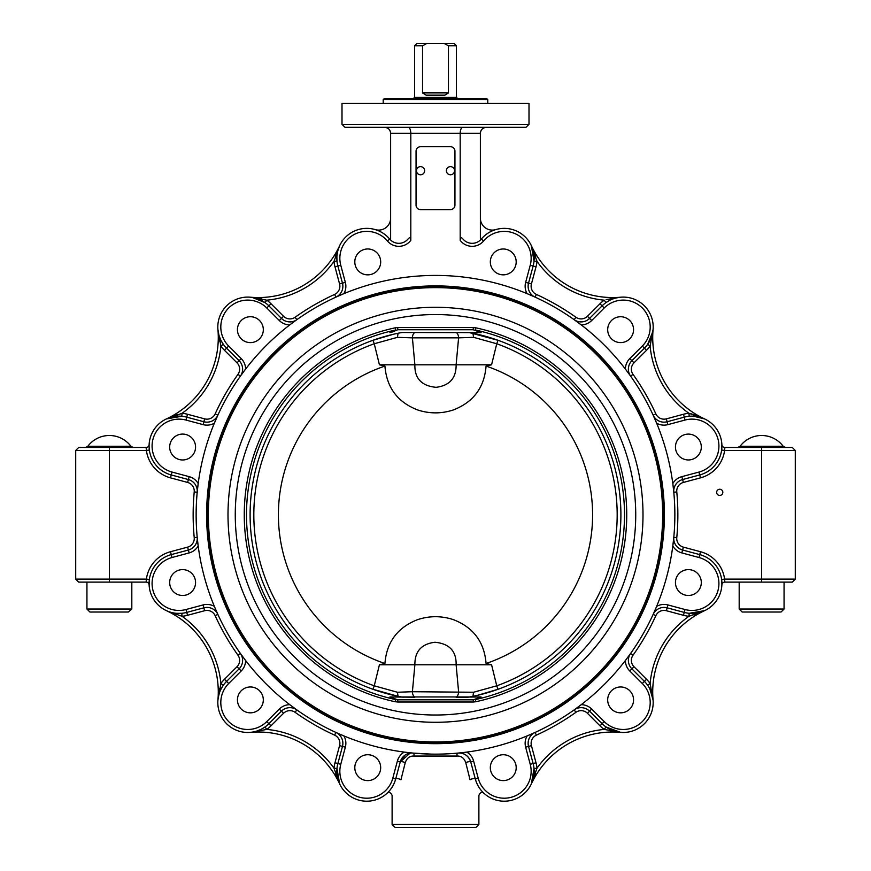 <?xml version="1.0" encoding="UTF-8"?>
<svg xmlns="http://www.w3.org/2000/svg" width="871" height="871" viewBox="0 0 871 871"><rect width="100%" height="100%" fill="white"/><g stroke="black" fill="none" stroke-linecap="round" stroke-linejoin="round"><path stroke-width="1.31" d="M447.901 173.873A4.072 4.072 0 0 1 449.001 166.905A4.072 4.072 0 0 1 454.488 171.347A4.072 4.072 0 0 1 447.901 173.873M389.925 332.613L397.731 329.75L473.269 329.75L481.075 332.613L401.825 332.515A185.349 185.349 0 0 0 401.825 697.061L389.925 696.963L395.608 699.555A189.029 189.029 0 0 1 395.608 330.022L395.14 327.834A191.261 191.261 0 0 0 395.14 701.732L395.608 699.555L397.731 699.827L389.925 696.963L481.075 696.963L473.269 699.827L397.731 699.827L397.731 702.015L473.269 702.015L473.269 699.827L481.075 696.963L469.175 697.061A185.349 185.349 0 0 0 469.175 332.515L467.705 332.352M391.427 332.374L397.731 329.75L397.731 327.561L395.14 327.834M481.075 332.613L473.269 329.75L473.269 327.561L397.731 327.561M473.269 702.015L475.86 701.732L475.392 699.555A189.029 189.029 0 0 0 475.392 330.022L475.86 327.834L473.269 327.561M467.694 697.225L468.827 697.116M477.744 695.265L498.005 689.288L496.753 685.815L473.574 692.249L412.408 691.716A5.988 4.105 -90 0 0 414.912 697.225L389.925 696.963M402.064 332.472L398.08 333.255L397.426 337.327L412.408 337.861A5.988 4.105 -90 0 1 414.912 332.352L403.295 332.352M663.865 514.783A228.365 228.365 0 0 0 321.323 317.022A228.365 228.365 0 0 0 321.323 712.554A228.365 228.365 0 0 0 663.865 514.783M128.32 612.03L131.815 609.036L86.937 609.036L89.931 612.03L128.32 612.03M627.087 711.106A12.934 12.934 0 0 1 609.417 706.37A12.934 12.934 0 0 1 614.153 688.7A12.934 12.934 0 0 1 631.823 693.436A12.934 12.934 0 0 1 627.087 711.106M503.264 780.601A12.934 12.934 0 0 1 490.319 767.667A12.934 12.934 0 0 1 503.264 754.732A12.934 12.934 0 0 1 516.198 767.667A12.934 12.934 0 0 1 503.264 780.601M361.269 778.87A12.934 12.934 0 0 1 356.544 761.2A12.934 12.934 0 0 1 374.214 756.464A12.934 12.934 0 0 1 378.939 774.134A12.934 12.934 0 0 1 361.269 778.87M239.177 706.37A12.934 12.934 0 0 1 243.913 688.7A12.934 12.934 0 0 1 261.583 693.436A12.934 12.934 0 0 1 256.847 711.106A12.934 12.934 0 0 1 239.177 706.37M699.576 589.014A12.934 12.934 0 0 1 681.906 593.75A12.934 12.934 0 0 1 677.181 576.079A12.934 12.934 0 0 1 694.851 571.343A12.934 12.934 0 0 1 699.576 589.014M169.682 582.547A12.934 12.934 0 0 1 182.627 569.612A12.934 12.934 0 0 1 195.561 582.547A12.934 12.934 0 0 1 182.627 595.481A12.934 12.934 0 0 1 169.682 582.547M149.355 579.52L146.393 579.117L146.132 582.111A2.994 2.994 0 0 1 149.126 584.909L149.126 584.909A2.994 2.994 0 0 0 149.126 584.909L149.355 579.52L149.126 584.953A2.994 2.994 0 0 0 149.115 584.887M149.126 584.953L149.126 584.909A2.994 2.994 0 0 0 146.132 582.111L78.706 582.111L75.712 579.117L109.376 579.117L109.376 582.111M245.611 369.064A14.959 14.959 0 0 0 241.234 358.602L239.111 360.714L226.58 348.182L239.111 360.714A11.965 11.965 0 0 1 240.407 376.109A11.965 11.965 0 0 0 239.111 360.714L226.58 348.182L239.111 360.714A11.965 11.965 0 0 1 240.407 376.109L245.611 369.064L240.407 376.109L237.968 374.378A242.356 242.356 0 0 0 215.137 413.921L217.859 415.173L214.353 423.197L217.859 415.173A11.965 11.965 0 0 1 203.879 421.749L186.753 417.165A29.919 29.919 0 0 0 150.106 438.32A29.919 29.919 0 0 0 171.26 474.956L188.386 479.551A11.965 11.965 0 0 1 197.205 492.235L198.185 483.536L197.205 492.235A239.362 239.362 0 0 0 197.205 537.342A239.362 239.362 0 0 1 197.205 492.235A239.362 239.362 0 0 0 197.205 537.342A11.965 11.965 0 0 1 188.386 550.026A11.965 11.965 0 0 0 197.205 537.342L198.185 546.041L197.205 537.342A11.965 11.965 0 0 1 188.386 550.026L171.26 554.609A29.919 29.919 0 0 0 150.106 591.257A29.919 29.919 0 0 0 186.753 612.411L203.879 607.827A11.965 11.965 0 0 1 217.859 614.403L214.353 606.379L217.859 614.403L215.137 615.655A242.356 242.356 0 0 0 237.968 655.199A8.971 8.971 0 0 1 236.999 666.74L224.468 679.282A32.913 32.913 0 0 0 220.886 683.528L223.324 685.248L220.744 689.636M176.661 613.336L181.789 613.304L182.061 616.287A32.913 32.913 0 0 0 187.526 615.307L204.652 610.713A8.971 8.971 0 0 1 215.137 615.655M169.355 611.834L182.061 616.287A92.751 92.751 0 0 1 220.886 683.528L217.935 699.881A89.757 89.757 0 0 0 166.383 610.636A89.757 89.757 0 0 1 217.935 699.925M237.968 655.199L240.407 653.468A11.965 11.965 0 0 1 239.111 668.863L226.58 681.394L239.111 668.863A11.965 11.965 0 0 0 240.407 653.468L245.611 660.512L240.407 653.468A11.965 11.965 0 0 1 239.111 668.863L226.58 681.394A29.919 29.919 0 0 0 226.58 723.703A29.919 29.919 0 0 0 268.889 723.703L281.431 711.172A11.965 11.965 0 0 1 296.826 709.876L289.782 704.672L296.826 709.876L295.095 712.315A242.356 242.356 0 0 0 334.638 735.157L335.879 732.435L343.914 735.93L335.879 732.435A11.965 11.965 0 0 1 342.466 746.414L337.872 763.529A29.919 29.919 0 0 0 359.026 800.177A29.919 29.919 0 0 0 395.674 779.022L400.257 761.896A11.965 11.965 0 0 1 412.952 753.077L404.242 752.098A14.959 14.959 0 0 0 397.372 761.123L400.257 761.896L405.059 755.124M217.957 699.674L218.022 698.89M219.242 690.137L219.536 688.667M721.896 584.495L721.645 579.52L724.607 579.117A32.913 32.913 0 0 0 700.513 551.724L683.387 547.14A8.971 8.971 0 0 1 676.778 537.625A242.356 242.356 0 0 0 676.778 491.952L673.795 492.235L672.815 483.536L673.795 492.235A11.965 11.965 0 0 1 682.614 479.551A11.965 11.965 0 0 0 673.795 492.235M721.885 584.887L721.874 584.909A2.994 2.994 0 0 1 724.868 582.111L724.607 579.117L761.624 579.117L761.624 582.111L792.294 582.111L795.288 579.117L761.624 579.117L761.624 450.459L795.288 450.459L792.294 447.465L724.868 447.465A2.994 2.994 0 0 1 721.874 444.667L721.645 450.057L724.607 450.459L724.868 447.465M649.831 688.798L653.065 699.925A89.757 89.757 0 0 1 704.617 610.636L689.211 613.304L688.939 616.287L704.585 610.658M469.502 758.946L470.743 761.896C468.413 755.68 464.189 752.74 458.048 753.077A11.965 11.965 0 0 1 470.743 761.896L475.326 779.022A29.919 29.919 0 0 0 511.974 800.177A29.919 29.919 0 0 0 533.128 763.529L528.534 746.414A11.965 11.965 0 0 1 535.121 732.435L527.086 735.93L535.121 732.435L536.362 735.157A242.356 242.356 0 0 0 575.905 712.315L574.174 709.876L581.218 704.672L574.174 709.876A11.965 11.965 0 0 1 589.569 711.172L602.111 723.703A29.919 29.919 0 0 0 644.42 723.703A29.919 29.919 0 0 0 644.42 681.394L631.889 668.863A11.965 11.965 0 0 1 630.593 653.468L625.389 660.512L630.593 653.468A11.965 11.965 0 0 0 631.889 668.863A11.965 11.965 0 0 1 630.593 653.468L633.032 655.199A242.356 242.356 0 0 0 655.863 615.655L653.141 614.403L656.647 606.379L653.141 614.403A11.965 11.965 0 0 1 667.121 607.827L684.247 612.411A29.919 29.919 0 0 0 720.894 591.257A29.919 29.919 0 0 0 699.74 554.609L682.614 550.026A11.965 11.965 0 0 1 673.795 537.342L672.815 546.041L673.795 537.342A239.362 239.362 0 0 1 424.21 753.883A239.362 239.362 0 0 1 196.138 514.783A239.362 239.362 0 0 1 446.79 275.693A239.362 239.362 0 0 1 673.795 537.342L676.778 537.625M218.153 698.107L219.252 693.381M256.673 731.107L260.527 729.593M261.289 729.223L265.034 726.969L266.766 729.408A32.913 32.913 0 0 0 271.012 725.826L268.889 723.703L281.431 711.172L283.543 713.284A8.971 8.971 0 0 1 295.095 712.315M253.624 731.89L266.766 729.408A92.751 92.751 0 0 1 334.007 768.222L336.979 768.538M334.638 735.157A8.971 8.971 0 0 1 339.57 745.641L334.987 762.756A32.913 32.913 0 0 0 334.007 768.222L339.646 783.9L336.979 768.505M336.903 773.013L336.946 773.579M338.699 781.635L339.636 783.867M392.233 786.992L390.458 789.551M387.105 793.231L387.094 793.241C389.054 791.717 390.731 792.447 392.113 795.441L392.113 824.456L395.107 827.45L475.893 827.45L478.887 824.456L392.113 824.456M250.369 732.359A89.757 89.757 0 0 1 339.646 783.9L339.636 783.878M336.271 775.811L335.694 774.188M650.996 691.313L649.211 687.655M699.032 613.064L693.86 614.948M620.631 732.359L605.966 726.969L604.234 729.408L620.631 732.359A89.757 89.757 0 0 0 531.354 783.9L536.993 768.222A32.913 32.913 0 0 0 536.013 762.756L531.43 745.641A8.971 8.971 0 0 1 536.362 735.157M611.801 731.215L610.277 730.932M535.6 773.317L535.099 774.809M534.054 773.633L534.021 768.505L536.993 768.222A92.751 92.751 0 0 1 604.234 729.408A32.913 32.913 0 0 1 599.988 725.826L602.111 723.703A29.919 29.919 0 0 0 644.42 723.703A29.919 29.919 0 0 0 644.42 681.394L646.532 679.282L634.001 666.74A8.971 8.971 0 0 1 633.032 655.199M534.021 768.505L531.354 783.9M647.676 685.248L650.114 683.528A32.913 32.913 0 0 0 646.532 679.282M653.065 699.925L650.114 683.528A92.751 92.751 0 0 1 688.939 616.287A32.913 32.913 0 0 1 683.474 615.307L684.247 612.411A29.919 29.919 0 0 0 720.894 591.257A29.919 29.919 0 0 0 699.74 554.609L700.513 551.724M409.316 752.707L404.242 752.098M334.987 762.756L337.872 763.529A29.919 29.919 0 0 0 359.026 800.177A29.919 29.919 0 0 0 395.674 779.022A2.994 0.969 15 0 1 397.818 778.652A2.994 0.969 15 0 1 400.943 779.795C390.023 801.059 390.023 801.059 400.943 779.795L405.244 762.669C406.866 758.01 409.838 755.81 414.139 756.061L456.861 756.061A2.994 1.47 -95.4 0 1 458.048 753.077L461.684 752.707M479.224 787.711L479.823 788.593M483.906 793.231L483.895 793.231C481.815 791.739 480.139 792.468 478.887 795.441L478.887 824.456M480.03 788.876L478.974 787.319M461.684 753.295L462.947 753.644M465.767 755.005L467.455 756.355M405.244 762.669A2.994 0.729 -165 0 0 402.162 761.711A2.994 0.729 -165 0 0 400.257 761.896A2.994 0.729 15 0 1 402.162 761.711A2.994 0.729 15 0 1 405.244 762.669M406.899 754.09L409.316 753.295M536.013 762.756L530.232 764.313A26.925 26.925 0 0 1 511.201 797.292A26.925 26.925 0 0 1 478.212 778.249L475.326 779.022A2.994 0.969 -15 0 0 473.182 778.652A2.994 0.969 -15 0 0 470.057 779.795C480.977 801.059 480.977 801.059 470.057 779.795L465.756 762.669A2.994 0.729 -15 0 1 468.838 761.711A2.994 0.729 -15 0 1 470.743 761.896L473.628 761.123A14.959 14.959 0 0 0 466.758 752.098M456.861 756.061C461.162 755.81 464.134 758.01 465.756 762.669M414.139 756.061A2.994 1.47 95.4 0 0 412.952 753.077L430.96 754.101M410.023 753.165L400.257 761.896M448.772 753.774L444.656 753.97M724.868 582.111L761.624 582.111M206.612 514.783A228.888 228.888 0 0 0 549.939 713.011A228.888 228.888 0 0 0 549.939 316.565A228.888 228.888 0 0 0 206.612 514.783M289.782 324.894L296.826 319.69L289.782 324.894A14.959 14.959 0 0 1 279.308 320.517L281.431 318.405A11.965 11.965 0 0 0 296.826 319.69A11.965 11.965 0 0 1 281.431 318.405L268.889 305.863L281.431 318.405L283.543 316.282L271.012 303.75A32.913 32.913 0 0 0 266.766 300.168L265.034 302.607L252.372 297.468M384.634 127.329C388.259 127.689 390.262 129.681 390.622 133.307L390.622 240.048A11.965 11.965 0 0 1 389.685 239.057L387.388 240.973A14.959 14.959 0 0 0 410.818 240.331C410.546 237.511 409.61 237.075 408.031 239.035A11.965 11.965 0 0 1 389.685 239.057A29.919 29.919 0 0 0 337.872 266.036L342.466 283.162A11.965 11.965 0 0 1 335.879 297.142L343.914 293.647L335.879 297.142L334.638 294.42A242.356 242.356 0 0 0 295.095 317.251A8.971 8.971 0 0 1 283.543 316.282M527.086 293.647L535.121 297.142L527.086 293.647A14.959 14.959 0 0 1 525.649 282.389L528.534 283.162L533.128 266.036A29.919 29.919 0 0 0 481.315 239.057A11.965 11.965 0 0 1 462.969 239.035C461.39 237.075 460.454 237.511 460.182 240.331A14.959 14.959 0 0 0 483.612 240.973A26.925 26.925 0 0 1 530.232 265.263L533.128 266.036A29.919 29.919 0 0 0 481.315 239.057L483.612 240.973M574.174 319.69L581.218 324.894L574.174 319.69A11.965 11.965 0 0 0 589.569 318.405L602.111 305.863L589.569 318.405A11.965 11.965 0 0 1 574.174 319.69L575.905 317.251A242.356 242.356 0 0 0 536.362 294.42L535.121 297.142A11.965 11.965 0 0 1 528.534 283.162L531.43 283.935L536.013 266.82L533.128 266.036M625.389 369.064L630.593 376.109L625.389 369.064A14.959 14.959 0 0 1 629.766 358.602L631.889 360.714A11.965 11.965 0 0 0 630.593 376.109A11.965 11.965 0 0 1 631.889 360.714L644.42 348.182L631.889 360.714L634.001 362.826L646.532 350.294L644.42 348.182A29.919 29.919 0 0 0 644.42 305.863A29.919 29.919 0 0 0 602.111 305.863L589.569 318.405L587.457 316.282A8.971 8.971 0 0 1 575.905 317.251M676.778 491.952A8.971 8.971 0 0 1 683.387 482.436L682.614 479.551L699.74 474.956A29.919 29.919 0 0 0 720.894 438.32A29.919 29.919 0 0 0 684.247 417.165L667.121 421.749A11.965 11.965 0 0 1 653.141 415.173L656.647 423.197L653.141 415.173L655.863 413.921A242.356 242.356 0 0 0 633.032 374.378L630.593 376.109A11.965 11.965 0 0 1 631.889 360.714M722.832 492.344A3.092 3.092 0 0 1 718.194 495.022A3.092 3.092 0 0 1 718.194 489.665A3.092 3.092 0 0 1 722.832 492.344M614.153 340.866A12.934 12.934 0 0 1 614.153 318.47A12.934 12.934 0 0 1 633.555 329.663A12.934 12.934 0 0 1 614.153 340.866M503.264 274.844A12.934 12.934 0 0 1 492.061 255.443A12.934 12.934 0 0 1 514.456 255.443A12.934 12.934 0 0 1 503.264 274.844M374.214 273.113A12.934 12.934 0 0 1 354.802 261.91A12.934 12.934 0 0 1 374.214 250.706A12.934 12.934 0 0 1 374.214 273.113M261.583 336.141A12.934 12.934 0 0 1 239.177 336.141A12.934 12.934 0 0 1 250.38 316.728A12.934 12.934 0 0 1 261.583 336.141M677.181 453.497A12.934 12.934 0 0 1 688.373 434.096A12.934 12.934 0 0 1 699.576 453.497A12.934 12.934 0 0 1 677.181 453.497M195.561 447.03A12.934 12.934 0 0 1 176.149 458.233A12.934 12.934 0 0 1 176.149 435.827A12.934 12.934 0 0 1 195.561 447.03M487.782 99.653L487.041 98.902L383.959 98.902L383.218 99.653L487.782 99.653L487.782 103.388M383.218 99.653L383.218 103.388M529.002 124.335L529.002 103.388L341.998 103.388L341.998 124.335L344.992 127.329L526.008 127.329L529.002 124.335L341.998 124.335M650.996 338.264L653.065 329.652L650.114 346.048L647.676 344.317L652.825 331.666M689.211 416.273L688.95 413.29A32.913 32.913 0 0 0 683.474 414.269L666.348 418.864A8.971 8.971 0 0 1 655.863 413.921M691.28 413.867L697.257 415.826M696.136 416.436L692.097 416.142M693.349 416.175L704.617 418.929L688.939 413.29A92.751 92.751 0 0 1 650.114 346.048A32.913 32.913 0 0 1 646.532 350.294M532.54 248.627L531.354 245.676L534.021 261.071L536.993 261.344L531.354 245.676A89.757 89.757 0 0 0 620.631 297.218L606.118 299.613M533.781 251.262L535.654 256.433M609.711 300.353L605.966 302.607L604.234 300.168A32.913 32.913 0 0 0 599.988 303.75L602.111 305.863A29.919 29.919 0 0 1 644.42 305.863A29.919 29.919 0 0 1 644.42 348.182L642.308 346.059L629.766 358.602M617.376 297.686L620.631 297.218M109.376 447.465L109.376 450.459L75.712 450.459L78.706 447.465L146.132 447.465A2.994 2.994 0 0 0 149.126 444.667L149.126 444.656A2.994 2.994 0 0 0 149.126 444.624L149.126 444.624A2.994 2.994 0 0 0 149.126 444.624L149.126 444.635A2.994 2.994 0 0 1 146.132 447.465L146.393 450.459L149.355 450.057M683.387 482.436L700.513 477.852A32.913 32.913 0 0 0 724.607 450.459L761.624 450.459L761.624 447.465L774.559 447.465M219.59 341.138L218.632 335.76M219.187 335.966L220.69 339.821M221.06 340.572L223.324 344.317L220.886 346.048A32.913 32.913 0 0 0 224.468 350.294L236.999 362.826A8.971 8.971 0 0 1 237.968 374.378M169.355 417.742L166.383 418.929L181.789 416.273L182.061 413.29L166.383 418.929A89.757 89.757 0 0 0 217.935 329.652L220.886 346.048A92.751 92.751 0 0 1 182.061 413.29A32.913 32.913 0 0 1 187.526 414.269L185.98 420.051L203.106 424.634L204.652 418.864L187.526 414.269M171.968 416.512L177.151 414.629M218.403 332.918L217.935 329.652M253.624 297.686L266.766 300.168A92.751 92.751 0 0 0 334.007 261.344A32.913 32.913 0 0 0 334.987 266.82L339.57 283.935A8.971 8.971 0 0 1 334.638 294.42M256.488 297.926L261.844 298.873M335.346 256.433L337.229 251.251M338.46 248.627L339.614 245.731M337.578 251.73L336.957 255.845M336.892 256.705L336.979 261.071L334.007 261.344L339.646 245.676A89.757 89.757 0 0 1 250.369 297.218M704.617 418.929A89.757 89.757 0 0 1 653.065 329.652M241.234 358.602L228.692 346.059A26.925 26.925 0 0 1 228.692 307.986A26.925 26.925 0 0 1 266.776 307.986L268.889 305.863A29.919 29.919 0 0 0 226.58 305.863A29.919 29.919 0 0 0 226.58 348.182L224.468 350.294M656.647 423.197A14.959 14.959 0 0 0 667.894 424.634L667.121 421.749L684.247 417.165L683.474 414.269M462.784 127.329C461.205 127.689 460.345 129.681 460.182 133.307L460.182 240.331M410.818 240.331L410.818 133.307L480.378 133.307L480.378 218.131A11.965 11.965 0 0 0 495.741 229.606M486.366 127.329C482.741 127.689 480.738 129.681 480.378 133.307M408.216 127.329C409.795 127.689 410.655 129.681 410.818 133.307L390.622 133.307M480.378 218.131L480.378 240.048A11.965 11.965 0 0 0 481.315 239.057M375.259 229.606A11.965 11.965 0 0 0 390.622 218.131M133.307 447.465L130.911 446.268L87.829 446.268L85.434 447.465M785.566 447.465L783.171 446.268L740.089 446.268L737.693 447.465M772.022 612.03L747.449 612.03M784.063 582.111L784.063 609.036L739.185 609.036L742.179 612.03L780.416 612.03M454.945 205.121A4.486 4.486 0 0 1 450.459 209.606L420.541 209.606A4.486 4.486 0 0 1 416.055 205.121L416.055 151.206A4.486 4.486 0 0 1 420.541 146.72L450.459 146.72A4.486 4.486 0 0 1 454.945 151.206L454.945 205.121M423.894 168.397A4.072 4.072 0 0 1 420.867 174.777A4.072 4.072 0 0 1 416.861 168.952A4.072 4.072 0 0 1 423.894 168.397M384.928 366.07A157.074 157.074 0 0 0 384.928 663.506C386.637 642.123 397.503 627.512 417.547 619.662C429.523 615.721 441.488 615.721 453.443 619.662C473.465 627.468 484.341 642.079 486.072 663.506A157.074 157.074 0 0 0 486.072 366.07C484.363 387.453 473.497 402.064 453.453 409.914C441.488 413.856 429.523 413.845 417.547 409.914C397.535 402.108 386.659 387.497 384.928 366.07L379.429 364.797L414.879 364.797L412.408 337.861L458.592 337.861A5.988 4.105 -90 0 0 456.088 332.352L468.936 332.472L498.005 340.289L496.753 343.762A181.658 181.658 0 0 1 496.753 685.815L491.571 664.78L456.121 664.78L458.592 691.705M412.408 691.705L414.879 664.78L379.429 664.78L374.247 685.815A181.658 181.658 0 0 1 374.247 343.762L372.995 340.289L393.137 334.344M398.08 696.321L372.995 689.288L374.247 685.815L397.426 692.249L398.08 696.321L403.295 697.225M473.574 692.249L472.92 696.321L468.936 697.105M467.585 697.225L456.088 697.225A5.988 4.105 -90 0 0 458.592 691.716M458.592 337.872L456.121 364.797L414.879 364.797C414.531 378.395 421.586 385.907 436.023 387.323C449.578 385.657 456.273 378.145 456.121 364.797L491.571 364.797L496.753 343.762L473.574 337.327L472.92 333.255M412.408 691.716L397.426 692.249M456.121 664.78C456.469 651.181 449.414 643.669 434.977 642.254C421.422 643.919 414.727 651.432 414.879 664.78L456.121 664.78M491.571 364.797L486.072 366.07M486.072 663.506L491.571 664.78M379.429 664.78L384.928 663.506M397.426 337.327L374.247 343.762L379.429 364.797M458.592 337.861L473.574 337.327M426.071 95.157L422.544 92.914L426.071 95.157L444.929 95.157L448.456 92.914L444.929 95.157M426.616 43.55L416.795 43.55L414.552 45.793L422.544 45.793L426.616 43.55L444.384 43.55L448.456 45.793L456.448 45.793L456.448 97.41L457.939 98.902M456.448 45.793L454.205 43.55L444.384 43.55M422.544 45.793L422.544 92.914L448.456 92.914L448.456 45.793M414.552 45.793L414.552 97.41L456.448 97.41M395.14 701.732L397.731 702.015M475.86 701.732A191.261 191.261 0 0 0 475.86 327.834M403.741 317.088A200.232 200.232 0 0 0 280.168 641.143A200.232 200.232 0 0 0 622.591 586.129A200.232 200.232 0 0 0 403.741 317.088M662.657 514.783A227.157 227.157 0 0 0 321.922 318.067A227.157 227.157 0 0 0 321.922 711.509A227.157 227.157 0 0 0 662.657 514.783M643.005 514.783A207.505 207.505 0 0 0 402.587 309.913A207.505 207.505 0 0 0 229.171 536.786A207.505 207.505 0 0 0 446.518 721.994A207.505 207.505 0 0 0 643.005 514.783M170.487 551.724A32.913 32.913 0 0 0 146.393 579.117L109.376 579.117L109.376 450.459L146.393 450.459A32.913 32.913 0 0 0 170.487 477.852L187.613 482.436A8.971 8.971 0 0 1 194.222 491.952A242.356 242.356 0 0 0 194.222 537.625A8.971 8.971 0 0 1 187.613 547.14L170.487 551.724L171.26 554.609A29.919 29.919 0 0 0 150.106 591.257A29.919 29.919 0 0 0 186.753 612.411L187.526 615.307M198.185 546.041A14.959 14.959 0 0 1 189.159 552.911L172.044 557.505L189.159 552.911L187.613 547.14M197.205 537.342L194.222 537.625M672.815 546.041A14.959 14.959 0 0 0 681.841 552.911L683.387 547.14M682.614 550.026A11.965 11.965 0 0 1 673.795 537.342M289.782 704.672A14.959 14.959 0 0 0 279.308 709.059L266.776 721.591A26.925 26.925 0 0 1 228.692 721.591A26.925 26.925 0 0 1 228.692 683.506L224.468 679.282M228.692 683.506L241.234 670.975L236.999 666.74M214.353 606.379A14.959 14.959 0 0 0 203.106 604.931L204.652 610.713M203.879 607.827A11.965 11.965 0 0 1 217.859 614.403M226.58 681.394A29.919 29.919 0 0 0 226.58 723.703A29.919 29.919 0 0 0 268.889 723.703L266.776 721.591M271.012 725.826L283.543 713.284M339.57 745.641L345.352 747.187A14.959 14.959 0 0 0 343.914 735.93M574.174 709.876A11.965 11.965 0 0 1 589.569 711.172L587.457 713.284L599.988 725.826M575.905 712.315A8.971 8.971 0 0 1 587.457 713.284M535.121 732.435A11.965 11.965 0 0 0 528.534 746.414L531.43 745.641M653.141 614.403A11.965 11.965 0 0 1 667.121 607.827L666.348 610.713L683.474 615.307M655.863 615.655A8.971 8.971 0 0 1 666.348 610.713M625.389 660.512A14.959 14.959 0 0 0 629.766 670.975L634.001 666.74M681.841 552.911L698.956 557.505A26.925 26.925 0 0 1 717.998 590.484A26.925 26.925 0 0 1 685.02 609.526L667.894 604.931L685.02 609.526L684.247 612.411M629.766 670.975L642.308 683.506L644.42 681.394M642.308 683.506A26.925 26.925 0 0 1 642.308 721.591A26.925 26.925 0 0 1 604.224 721.591L602.111 723.703M604.224 721.591L591.692 709.059L589.569 711.172M591.692 709.059A14.959 14.959 0 0 0 581.218 704.672M698.956 557.505L699.74 554.609M656.647 606.379A14.959 14.959 0 0 1 667.894 604.931L667.121 607.827M203.106 604.931L185.98 609.526L186.753 612.411M185.98 609.526A26.925 26.925 0 0 1 153.002 590.484A26.925 26.925 0 0 1 172.044 557.505L171.26 554.609M279.308 709.059L281.431 711.172M241.234 670.975A14.959 14.959 0 0 0 245.611 660.512M397.372 761.123L392.788 778.249L395.674 779.022M392.788 778.249A26.925 26.925 0 0 1 359.799 797.292A26.925 26.925 0 0 1 340.768 764.313L337.872 763.529M340.768 764.313L345.352 747.187M478.212 778.249L473.628 761.123M528.534 746.414L525.649 747.187L530.232 764.313M527.086 735.93A14.959 14.959 0 0 0 525.649 747.187M699.74 474.956A29.919 29.919 0 0 0 720.894 438.32A29.919 29.919 0 0 0 684.247 417.165L685.02 420.051A26.925 26.925 0 0 1 717.998 439.093A26.925 26.925 0 0 1 698.956 472.071L700.513 477.852M146.132 447.465A2.994 2.994 0 0 0 149.126 444.635L149.104 445.081M170.487 477.852L172.044 472.071A26.925 26.925 0 0 1 153.002 439.093A26.925 26.925 0 0 1 185.98 420.051M187.613 482.436L189.159 476.655L172.044 472.071M194.222 491.952L197.205 492.235M271.012 303.75L268.889 305.863A29.919 29.919 0 0 0 226.58 305.863A29.919 29.919 0 0 0 226.58 348.182L228.692 346.059M389.685 239.057A29.919 29.919 0 0 0 337.872 266.036L334.987 266.82M599.988 303.75L587.457 316.282M536.362 294.42A8.971 8.971 0 0 1 531.43 283.935M536.013 266.82A32.913 32.913 0 0 0 536.993 261.344A92.751 92.751 0 0 0 604.234 300.168M667.121 421.749L666.348 418.864M633.032 374.378A8.971 8.971 0 0 1 634.001 362.826M281.431 318.405A11.965 11.965 0 0 0 296.826 319.69L295.095 317.251M335.879 297.142A11.965 11.965 0 0 0 342.466 283.162L339.57 283.935M239.111 360.714L236.999 362.826M215.137 413.921A8.971 8.971 0 0 1 204.652 418.864M266.776 307.986L279.308 320.517M198.185 483.536A14.959 14.959 0 0 0 189.159 476.655M203.106 424.634A14.959 14.959 0 0 0 214.353 423.197M667.894 424.634L685.02 420.051M698.956 472.071L681.841 476.655L682.614 479.551M681.841 476.655A14.959 14.959 0 0 0 672.815 483.536M581.218 324.894A14.959 14.959 0 0 0 591.692 320.517L589.569 318.405M591.692 320.517L604.224 307.986L602.111 305.863M604.224 307.986A26.925 26.925 0 0 1 642.308 307.986A26.925 26.925 0 0 1 642.308 346.059M337.872 266.036L340.768 265.263A26.925 26.925 0 0 1 387.388 240.973M342.466 283.162L345.352 282.389L340.768 265.263M343.914 293.647A14.959 14.959 0 0 0 345.352 282.389M530.232 265.263L525.649 282.389M131.815 609.036L131.815 582.111M86.937 609.036L86.937 582.111M218.469 696.343L219.546 692.521M704.519 610.68L702.755 611.431M75.712 450.459L75.712 579.117M795.288 579.117L795.288 450.459M531.397 245.764L532.137 247.527M166.481 418.897L168.245 418.145M130.911 446.268A26.925 26.925 0 0 0 87.829 446.268M783.171 446.268A26.925 26.925 0 0 0 740.089 446.268M739.185 609.036L739.185 582.111M784.063 609.036L781.069 612.03M414.552 97.41L413.061 98.902"/></g></svg>
